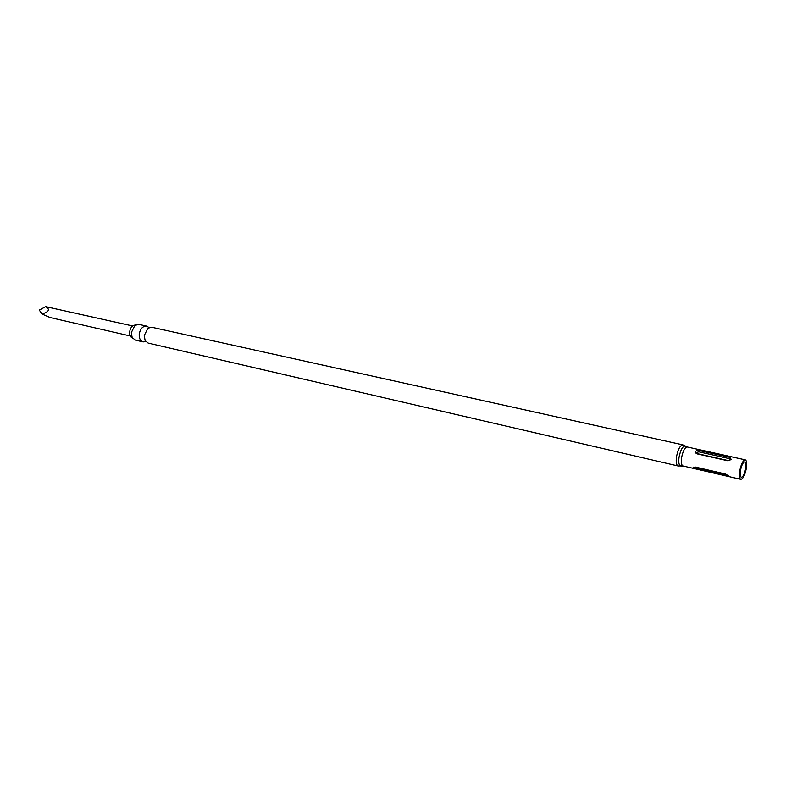 <?xml version="1.0" encoding="UTF-8"?>
<svg xmlns="http://www.w3.org/2000/svg" width="786" height="786" viewBox="0 0 786 786"><rect width="100%" height="100%" fill="white"/><g stroke="black" fill="none" stroke-linecap="round" stroke-linejoin="round"><path stroke-width="1.18" d="M135.438 325.04C132.284 325.296 130.348 327.605 129.641 331.957C129.523 335.052 130.476 337.076 132.48 338.039M149.016 327.565L146.697 326.131C142.698 326.013 140.203 328.774 139.21 334.414C139.093 338.491 140.389 340.986 143.121 341.91L145.832 341.615M132.628 325.964L45.696 306.648C50.265 309.409 49.017 311.855 41.963 314.007L50.127 317.544L130.348 335.995M740.441 470.647C741.552 465.194 742.996 462.296 744.774 461.942C745.904 462.482 746.189 464.693 745.649 468.574C744.529 473.997 743.084 476.896 741.306 477.259C740.186 476.719 739.901 474.518 740.441 470.647M143.121 341.91L135.231 340.083L132.146 337.459L131.301 332.616L134.878 325.414L138.798 324.382L146.697 326.131M682.896 444.866C680.145 445.298 678.013 449.258 676.491 456.774C675.813 462.119 676.353 465.184 678.112 465.98L148.132 343.079L145.135 340.574L144.231 335.553L147.935 328.204L151.718 327.241L682.896 444.866L685.854 446.409M726.765 476.09L696.622 469.114L693.056 467.65L695.286 467.031L725.527 474.007L728.799 476.061L726.765 476.09L726.716 474.99L696.553 468.024L696.622 469.104M746.346 468.289C744.932 475.196 743.094 478.88 740.825 479.342C739.4 478.664 739.037 475.854 739.724 470.932C741.139 463.995 742.986 460.301 745.246 459.849C746.671 460.547 747.044 463.357 746.346 468.289M699.511 450.604L729.781 457.344L731.344 459.545L727.649 460.724L697.339 453.925L695.482 451.999C695.915 450.624 697.251 450.162 699.511 450.604L699.068 451.881C696.868 452.107 696.465 452.736 697.84 453.758L728.141 460.547C730.39 460.321 730.784 459.682 729.339 458.641L699.068 451.881M41.963 314.007L39.3 310.087L45.696 306.648M729.339 458.641L729.781 457.344M687.308 446.988C684.852 447.372 682.946 450.938 681.58 457.698C680.961 462.502 681.442 465.263 683.005 465.97L680.705 466C678.927 465.42 678.377 462.492 679.035 457.236C680.548 449.877 682.612 446.124 685.245 445.967L687.308 446.988L745.246 459.849M681.442 465.862L678.112 465.98M740.825 479.342L683.005 465.97M693.056 467.65L693.409 467.13M695.482 452.019L696.003 453.208M131.675 336.3L130.505 336.025"/></g></svg>
